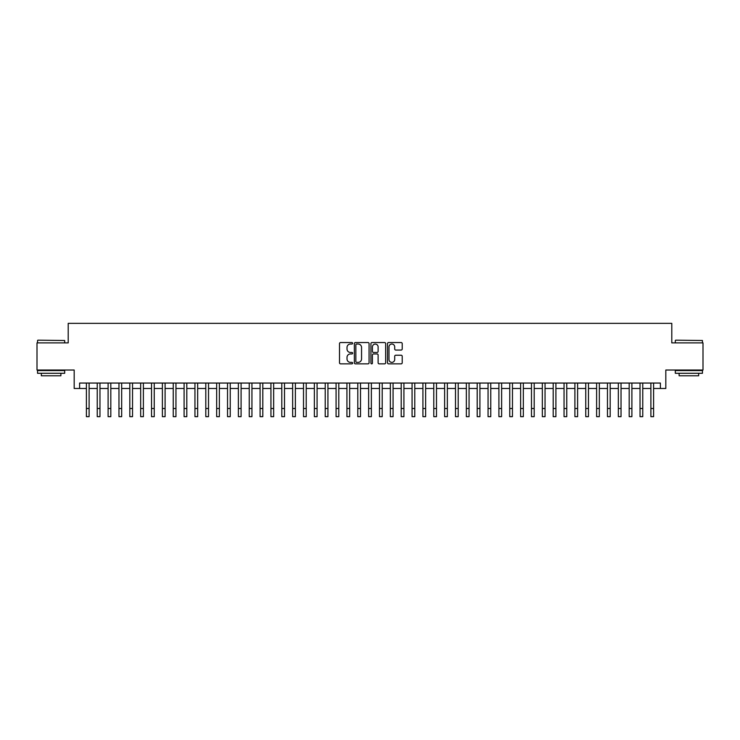 <?xml version="1.0" encoding="UTF-8"?>
<svg xmlns="http://www.w3.org/2000/svg" width="740" height="740" viewBox="0 0 740 740"><rect width="100%" height="100%" fill="white"/><g stroke="black" fill="none" stroke-linecap="round" stroke-linejoin="round"><path stroke-width="1.11" d="M352.629 343.295A0.749 0.749 0 0 0 351.889 342.546L340.567 342.546A1.064 1.064 0 0 0 339.503 343.61L339.503 362.794A1.064 1.064 0 0 0 340.567 363.858L351.889 363.858A0.749 0.749 0 0 0 352.629 363.109A0.749 0.749 0 0 0 351.889 362.369L350.418 362.369A3.413 3.413 0 0 1 347.014 358.956L347.014 357.355A3.413 3.413 0 0 1 350.418 353.951L351.889 353.951A0.749 0.749 0 0 0 352.629 353.202A0.749 0.749 0 0 0 351.889 352.453L350.418 352.453A3.413 3.413 0 0 1 347.014 349.049L347.014 347.449A3.413 3.413 0 0 1 350.418 344.035L351.889 344.035A0.749 0.749 0 0 0 352.629 343.295M401.145 350.057A1.064 1.064 0 0 0 402.209 348.993L402.209 343.61A1.064 1.064 0 0 0 401.145 342.546L388.565 342.546A1.064 1.064 0 0 0 387.501 343.61L387.501 362.794A1.064 1.064 0 0 0 388.565 363.858L401.145 363.858A1.064 1.064 0 0 0 402.209 362.794L402.209 356.292A1.064 1.064 0 0 0 401.145 355.228L395.761 355.228A1.064 1.064 0 0 0 394.697 356.292L394.697 359.511A2.849 2.849 0 0 1 391.849 362.369A2.849 2.849 0 0 1 388.99 359.511L388.99 346.884A2.849 2.849 0 0 1 391.849 344.035A2.849 2.849 0 0 1 394.697 346.884L394.697 348.993A1.064 1.064 0 0 0 395.761 350.057L401.145 350.057M79.606 388.482L79.606 383.052L660.395 383.052L660.395 388.482L665.815 388.482L665.815 370.028L703 370.028L703 342.888L671.791 342.888L671.791 323.343L68.21 323.343L68.21 342.888L37 342.888L37 370.028L74.185 370.028L74.185 388.482L86.395 388.482M369.066 343.61A1.064 1.064 0 0 0 368.002 342.546L355.431 342.546A1.064 1.064 0 0 0 354.358 343.61L354.358 362.794A1.064 1.064 0 0 0 355.431 363.858L368.002 363.858A1.064 1.064 0 0 0 369.066 362.794L369.066 343.61M371.998 342.546L384.569 342.546A1.064 1.064 0 0 1 385.642 343.61L385.642 362.794A1.064 1.064 0 0 1 384.569 363.858L379.195 363.858A1.064 1.064 0 0 1 378.121 362.794L378.121 355.015A1.064 1.064 0 0 0 377.058 353.951L373.487 353.951A1.064 1.064 0 0 0 372.424 355.015L372.424 363.109A0.749 0.749 0 0 1 371.674 363.858A0.749 0.749 0 0 1 370.934 363.109L370.934 343.61A1.064 1.064 0 0 1 371.998 342.546M89.105 388.482L97.245 388.482M99.965 388.482L108.105 388.482M110.815 388.482L118.964 388.482M121.674 388.482L129.815 388.482M132.534 388.482L140.674 388.482M143.384 388.482L151.524 388.482M154.244 388.482L162.384 388.482M165.094 388.482L173.243 388.482M175.954 388.482L184.094 388.482M186.813 388.482L194.953 388.482M197.663 388.482L205.803 388.482M208.523 388.482L216.663 388.482M219.373 388.482L227.522 388.482M230.233 388.482L238.373 388.482M241.092 388.482L249.232 388.482M251.942 388.482L260.082 388.482M262.802 388.482L270.942 388.482M273.652 388.482L281.801 388.482M284.512 388.482L292.651 388.482M295.371 388.482L303.511 388.482M306.221 388.482L314.361 388.482M317.081 388.482L325.221 388.482M327.931 388.482L336.08 388.482M338.791 388.482L346.93 388.482M349.65 388.482L357.79 388.482M360.5 388.482L368.64 388.482M371.36 388.482L379.5 388.482M382.21 388.482L390.35 388.482M393.07 388.482L401.21 388.482M403.92 388.482L412.069 388.482M414.779 388.482L422.919 388.482M425.639 388.482L433.779 388.482M436.489 388.482L444.629 388.482M447.349 388.482L455.489 388.482M458.199 388.482L466.348 388.482M469.058 388.482L477.198 388.482M479.918 388.482L488.058 388.482M490.768 388.482L498.908 388.482M501.627 388.482L509.768 388.482M512.478 388.482L520.627 388.482M523.337 388.482L531.477 388.482M534.197 388.482L542.337 388.482M545.047 388.482L553.187 388.482M555.907 388.482L564.047 388.482M566.757 388.482L574.906 388.482M577.616 388.482L585.756 388.482M588.476 388.482L596.616 388.482M599.326 388.482L607.466 388.482M610.186 388.482L618.326 388.482M621.036 388.482L629.185 388.482M631.895 388.482L640.035 388.482M642.755 388.482L650.895 388.482M653.605 388.482L660.395 388.482M356.597 344.035A0.749 0.749 0 0 0 355.857 344.785L355.857 361.62A0.749 0.749 0 0 0 356.597 362.369L358.142 362.369A3.413 3.413 0 0 0 361.555 358.956L361.555 347.449A3.413 3.413 0 0 0 358.142 344.035L356.597 344.035M378.121 346.94A2.849 2.849 0 0 0 375.272 344.091A2.849 2.849 0 0 0 372.424 346.94L372.424 351.389A1.064 1.064 0 0 0 373.487 352.453L377.058 352.453A1.064 1.064 0 0 0 378.121 351.389L378.121 346.94M86.395 408.508L89.105 408.508L89.105 416.657L86.395 416.657L86.395 383.052M89.105 408.508L89.105 383.052M37.87 340.178L64.685 340.502L37.87 340.178M51.115 373.284L37.546 373.284L37.546 370.574L64.685 370.574L64.685 373.284L51.115 373.284M60.883 373.284L60.883 375.781L41.338 375.781L41.338 373.284M675.648 340.178L702.454 340.502L675.648 340.178M688.885 373.284L675.315 373.284L675.315 370.574L702.454 370.574L702.454 373.284L688.885 373.284M698.662 373.284L698.662 375.781L679.116 375.781L679.116 373.284M97.245 408.508L99.965 408.508L99.965 416.657L97.245 416.657L97.245 383.052M99.965 408.508L99.965 383.052M108.105 408.508L110.815 408.508L110.815 416.657L108.105 416.657L108.105 383.052M110.815 408.508L110.815 383.052M118.964 408.508L121.674 408.508L121.674 416.657L118.964 416.657L118.964 383.052M121.674 408.508L121.674 383.052M129.815 408.508L132.534 408.508L132.534 416.657L129.815 416.657L129.815 383.052M132.534 408.508L132.534 383.052M140.674 408.508L143.384 408.508L143.384 416.657L140.674 416.657L140.674 383.052M143.384 408.508L143.384 383.052M151.524 408.508L154.244 408.508L154.244 416.657L151.524 416.657L151.524 383.052M154.244 408.508L154.244 383.052M162.384 408.508L165.094 408.508L165.094 416.657L162.384 416.657L162.384 383.052M165.094 408.508L165.094 383.052M173.243 408.508L175.954 408.508L175.954 416.657L173.243 416.657L173.243 383.052M175.954 408.508L175.954 383.052M184.094 408.508L186.813 408.508L186.813 416.657L184.094 416.657L184.094 383.052M186.813 408.508L186.813 383.052M194.953 408.508L197.663 408.508L197.663 416.657L194.953 416.657L194.953 383.052M197.663 408.508L197.663 383.052M205.803 408.508L208.523 408.508L208.523 416.657L205.803 416.657L205.803 383.052M208.523 408.508L208.523 383.052M216.663 408.508L219.373 408.508L219.373 416.657L216.663 416.657L216.663 383.052M219.373 408.508L219.373 383.052M227.522 408.508L230.233 408.508L230.233 416.657L227.522 416.657L227.522 383.052M230.233 408.508L230.233 383.052M238.373 408.508L241.092 408.508L241.092 416.657L238.373 416.657L238.373 383.052M241.092 408.508L241.092 383.052M249.232 408.508L251.942 408.508L251.942 416.657L249.232 416.657L249.232 383.052M251.942 408.508L251.942 383.052M260.082 408.508L262.802 408.508L262.802 416.657L260.082 416.657L260.082 383.052M262.802 408.508L262.802 383.052M270.942 408.508L273.652 408.508L273.652 416.657L270.942 416.657L270.942 383.052M273.652 408.508L273.652 383.052M281.801 408.508L284.512 408.508L284.512 416.657L281.801 416.657L281.801 383.052M284.512 408.508L284.512 383.052M292.651 408.508L295.371 408.508L295.371 416.657L292.651 416.657L292.651 383.052M295.371 408.508L295.371 383.052M303.511 408.508L306.221 408.508L306.221 416.657L303.511 416.657L303.511 383.052M306.221 408.508L306.221 383.052M314.361 408.508L317.081 408.508L317.081 416.657L314.361 416.657L314.361 383.052M317.081 408.508L317.081 383.052M325.221 408.508L327.931 408.508L327.931 416.657L325.221 416.657L325.221 383.052M327.931 408.508L327.931 383.052M336.08 408.508L338.791 408.508L338.791 416.657L336.08 416.657L336.08 383.052M338.791 408.508L338.791 383.052M346.93 408.508L349.65 408.508L349.65 416.657L346.93 416.657L346.93 383.052M349.65 408.508L349.65 383.052M357.79 408.508L360.5 408.508L360.5 416.657L357.79 416.657L357.79 383.052M360.5 408.508L360.5 383.052M368.64 408.508L371.36 408.508L371.36 416.657L368.64 416.657L368.64 383.052M371.36 408.508L371.36 383.052M379.5 408.508L382.21 408.508L382.21 416.657L379.5 416.657L379.5 383.052M382.21 408.508L382.21 383.052M390.35 408.508L393.07 408.508L393.07 416.657L390.35 416.657L390.35 383.052M393.07 408.508L393.07 383.052M401.21 408.508L403.92 408.508L403.92 416.657L401.21 416.657L401.21 383.052M403.92 408.508L403.92 383.052M412.069 408.508L414.779 408.508L414.779 416.657L412.069 416.657L412.069 383.052M414.779 408.508L414.779 383.052M422.919 408.508L425.639 408.508L425.639 416.657L422.919 416.657L422.919 383.052M425.639 408.508L425.639 383.052M433.779 408.508L436.489 408.508L436.489 416.657L433.779 416.657L433.779 383.052M436.489 408.508L436.489 383.052M444.629 408.508L447.349 408.508L447.349 416.657L444.629 416.657L444.629 383.052M447.349 408.508L447.349 383.052M455.489 408.508L458.199 408.508L458.199 416.657L455.489 416.657L455.489 383.052M458.199 408.508L458.199 383.052M466.348 408.508L469.058 408.508L469.058 416.657L466.348 416.657L466.348 383.052M469.058 408.508L469.058 383.052M477.198 408.508L479.918 408.508L479.918 416.657L477.198 416.657L477.198 383.052M479.918 408.508L479.918 383.052M488.058 408.508L490.768 408.508L490.768 416.657L488.058 416.657L488.058 383.052M490.768 408.508L490.768 383.052M498.908 408.508L501.627 408.508L501.627 416.657L498.908 416.657L498.908 383.052M501.627 408.508L501.627 383.052M509.768 408.508L512.478 408.508L512.478 416.657L509.768 416.657L509.768 383.052M512.478 408.508L512.478 383.052M520.627 408.508L523.337 408.508L523.337 416.657L520.627 416.657L520.627 383.052M523.337 408.508L523.337 383.052M531.477 408.508L534.197 408.508L534.197 416.657L531.477 416.657L531.477 383.052M534.197 408.508L534.197 383.052M542.337 408.508L545.047 408.508L545.047 416.657L542.337 416.657L542.337 383.052M545.047 408.508L545.047 383.052M553.187 408.508L555.907 408.508L555.907 416.657L553.187 416.657L553.187 383.052M555.907 408.508L555.907 383.052M564.047 408.508L566.757 408.508L566.757 416.657L564.047 416.657L564.047 383.052M566.757 408.508L566.757 383.052M574.906 408.508L577.616 408.508L577.616 416.657L574.906 416.657L574.906 383.052M577.616 408.508L577.616 383.052M585.756 408.508L588.476 408.508L588.476 416.657L585.756 416.657L585.756 383.052M588.476 408.508L588.476 383.052M596.616 408.508L599.326 408.508L599.326 416.657L596.616 416.657L596.616 383.052M599.326 408.508L599.326 383.052M607.466 408.508L610.186 408.508L610.186 416.657L607.466 416.657L607.466 383.052M610.186 408.508L610.186 383.052M618.326 408.508L621.036 408.508L621.036 416.657L618.326 416.657L618.326 383.052M621.036 408.508L621.036 383.052M629.185 408.508L631.895 408.508L631.895 416.657L629.185 416.657L629.185 383.052M631.895 408.508L631.895 383.052M640.035 408.508L642.755 408.508L642.755 416.657L640.035 416.657L640.035 383.052M642.755 408.508L642.755 383.052M650.895 408.508L653.605 408.508L653.605 416.657L650.895 416.657L650.895 383.052M653.605 408.508L653.605 383.052M37.546 342.888L37.546 340.502M43.734 370.574L43.734 370.028M58.497 370.574L58.497 370.028M64.685 342.888L64.685 340.502M675.315 342.888L675.315 340.502M681.503 370.574L681.503 370.028M696.266 370.574L696.266 370.028M702.454 342.888L702.454 340.502"/></g></svg>
